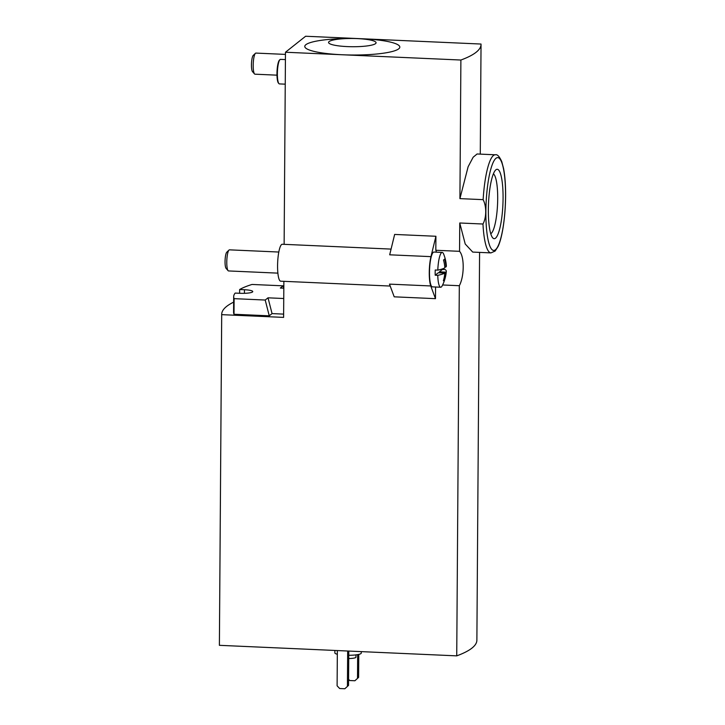 <?xml version="1.0" encoding="UTF-8"?>
<svg xmlns="http://www.w3.org/2000/svg" width="725" height="725" viewBox="0 0 725 725"><rect width="100%" height="100%" fill="white"/><g stroke="black" fill="none" stroke-linecap="round" stroke-linejoin="round"><path stroke-width="1.09" d="M482.968 224.016L459.75 222.992L465.223 244.008L472.718 252.083L490.943 252.898A49.101 10.195 -87.5 0 1 482.968 224.016C486.575 217.427 486.62 206.398 483.14 199.656L459.922 198.623L460.892 60.03L285.469 52.236L305.615 36.25L481.028 44.044A216.458 37.573 -179.6 0 1 481.037 44.379A216.458 37.573 -179.6 0 1 460.892 60.03M477.059 153.999L473.153 157.225L468.132 166.723L459.922 198.623M436.432 252.164A21.116 4.386 92.5 0 0 435.816 250.27L459.55 251.321L459.75 222.992M479.588 252.391L476.878 640.22A216.458 37.573 -179.6 0 1 456.732 655.862L219.394 645.322L221.705 314.65L283.611 317.396L283.865 281.327M284.127 244.343L285.469 52.236M456.732 655.862L459.315 285.713L442.612 284.97M430.958 256.641L389.688 254.81L394.645 234.438L435.915 236.268L430.958 256.641A18.478 3.833 92.5 0 0 430.759 285.958L389.479 284.127L394.21 296.824L435.48 298.664L435.562 287.009M435.816 250.27L435.915 236.268M480.276 154.126L481.037 44.379M459.55 251.321C464.517 256.732 464.39 276.406 459.315 285.713M244.416 293.326L244.443 289.737L239.649 289.529A147.828 25.656 -179.6 0 1 252.019 284.454L283.122 285.831L283.729 288.206M283.122 285.831L280.33 288.052L283.819 288.206M244.443 289.737A10.558 1.831 -179.6 0 1 252.762 291.586A10.558 1.831 -179.6 0 1 239.966 293.29L235.172 293.081A147.828 25.656 -179.6 0 0 233.686 296.67A147.828 25.656 -179.6 0 0 234.112 298.655L265.214 300.041L268.014 297.821L272.056 313.599L269.256 315.819L234.003 314.26A147.828 25.656 -179.6 0 1 233.577 312.267L233.686 296.67M283.747 298.519L268.014 297.821M439.395 272.808L439.395 271.866L442.486 269.419L445.068 269.528A37.954 6.588 -179.6 0 1 446.319 271.304A37.954 6.588 -179.6 0 1 445.929 272.156A37.954 36.54 51.6 0 1 444.498 279.895A36.549 6.344 -179.6 0 1 443.374 280.783A37.954 36.54 -128.4 0 0 444.806 273.044A37.954 6.588 -179.6 0 1 437.764 275.328L435.19 275.21L438.281 272.754L444.806 273.044M446.319 271.304A38.044 38.044 0 0 1 442.223 285.759A17.418 3.616 -87.5 0 1 440.664 287.236A17.418 3.616 -87.5 0 1 437.764 275.328M430.759 285.958L435.48 298.664M440.664 287.236L432.408 286.864A17.418 3.616 -87.5 0 1 429.572 269.301A17.418 3.616 -87.5 0 1 433.958 252.055L442.205 252.427A17.418 3.616 -87.5 0 1 443.627 254.031A38.044 38.044 0 0 1 446.355 265.948A37.954 6.588 0.4 0 1 445.966 266.963A37.954 36.54 51.6 0 0 444.642 259.097A36.549 6.344 0.4 0 1 443.519 259.985A37.954 36.54 -128.4 0 1 444.842 267.851A37.954 6.588 0.4 0 1 437.8 270.126A17.418 3.616 -87.5 0 1 442.205 252.427M233.649 302.126A216.458 37.573 0.4 0 0 221.696 314.315A216.458 37.573 0.4 0 0 221.705 314.65M283.638 314.115L272.056 313.599M355.458 38.534L358.558 38.633A47.515 8.247 -179.6 0 1 362.364 38.769A47.515 8.247 -179.6 0 1 398.732 48.829A47.515 8.247 -179.6 0 1 342.218 54.756A47.515 8.247 -179.6 0 1 304.817 46.101A47.515 8.247 -179.6 0 1 346.142 38.543L349.242 38.497A23.762 4.123 -179.6 0 1 355.458 38.534A23.762 4.123 -179.6 0 1 357.362 38.606A23.762 4.123 -179.6 0 1 376.076 42.766A23.762 4.123 -179.6 0 1 352.296 46.726A23.762 4.123 -179.6 0 1 328.561 42.44A23.762 4.123 -179.6 0 1 349.242 38.497M219.394 645.322A216.458 37.573 -179.6 0 1 219.385 644.987L221.696 314.315M361.267 651.621L361.258 653.089A13.195 2.293 -179.6 0 1 348.752 655.291M337.324 654.258A13.195 2.293 -179.6 0 1 334.859 652.908L334.877 650.452M355.966 654.883L355.948 657.213A7.921 1.377 -179.6 0 1 348.734 658.536M337.352 650.561L337.107 685.805L339.672 688.523L344.828 688.75L348.544 685.379L348.779 651.068M347.42 686.267L347.674 651.023M344.828 688.75L348.544 685.379M348.589 679.307L349.74 680.53L354.897 680.757L358.612 677.386L358.775 654.412M357.498 678.274L357.661 654.639M354.897 680.757L358.612 677.386M265.214 300.041L269.256 315.819M234.003 314.26L234.112 298.655M239.622 293.281L239.649 289.529M391.074 249.092L282.315 244.262A18.478 3.833 92.5 0 0 277.657 262.55A18.478 3.833 92.5 0 0 280.675 281.182L390.195 286.049M277.883 273.135L228.547 270.942A10.558 2.193 -87.5 0 1 228.094 270.679L226.082 268.377A8.292 1.722 -87.5 0 1 225.085 260.221A8.292 1.722 -87.5 0 1 226.798 252.182L229.009 250.062A10.558 2.193 -87.5 0 1 229.49 249.844L278.817 252.037M228.094 270.679A10.558 2.193 -87.5 0 1 226.825 260.293A10.558 2.193 -87.5 0 1 229.009 250.062M442.486 269.419A17.418 3.616 92.5 0 0 442.504 268.884M437.8 270.126L435.227 270.008A17.418 3.616 92.5 0 0 435.19 275.21M276.986 75.164L254.964 74.186A10.558 2.193 -87.5 0 1 254.511 73.923A10.558 2.193 -87.5 0 1 253.243 63.537A10.558 2.193 -87.5 0 1 255.427 53.306A10.558 2.193 -87.5 0 1 255.898 53.088L285.451 54.402M254.511 73.923L252.49 71.621A8.292 1.722 -87.5 0 1 251.493 63.465A8.292 1.722 -87.5 0 1 253.215 55.426L255.427 53.306M444.769 266.909L445.966 266.963M443.637 279.859L444.498 279.895M439.395 271.866L445.929 272.156M285.242 84.163L279.433 83.91A12.271 2.547 -87.5 0 1 278.907 83.602A12.271 2.547 -87.5 0 1 277.43 71.53A12.271 2.547 -87.5 0 1 279.968 59.64A12.271 2.547 -87.5 0 1 280.521 59.377L285.414 59.595M278.907 83.602L278.436 83.067A11.745 2.438 -87.5 0 1 277.022 71.512A11.745 2.438 -87.5 0 1 279.451 60.13L279.968 59.64M503.068 198.115A34.727 7.214 -87.5 0 1 492.674 237.8A34.727 7.214 -87.5 0 1 488.505 203.643A34.727 7.214 -87.5 0 1 495.683 169.985A34.727 7.214 -87.5 0 1 503.068 198.115M493.399 173.846A30.214 6.271 -87.5 0 1 497.694 198.686A30.214 6.271 -87.5 0 1 490.734 233.749M483.14 199.656A49.101 10.195 -87.5 0 1 495.302 154.797L477.059 153.981M505.552 196.149A46.463 9.643 -87.5 0 1 490.508 247.488A46.463 9.643 -87.5 0 1 491.061 168.245A46.463 9.643 -87.5 0 1 505.552 196.149M490.943 252.898L495.13 251.058L498.002 246.627C501.782 239.159 505.388 219.177 505.615 196.049C505.669 185.219 504.999 176.066 503.594 168.572L501.782 161.675C499.425 156.419 497.268 154.126 495.302 154.797"/></g></svg>
